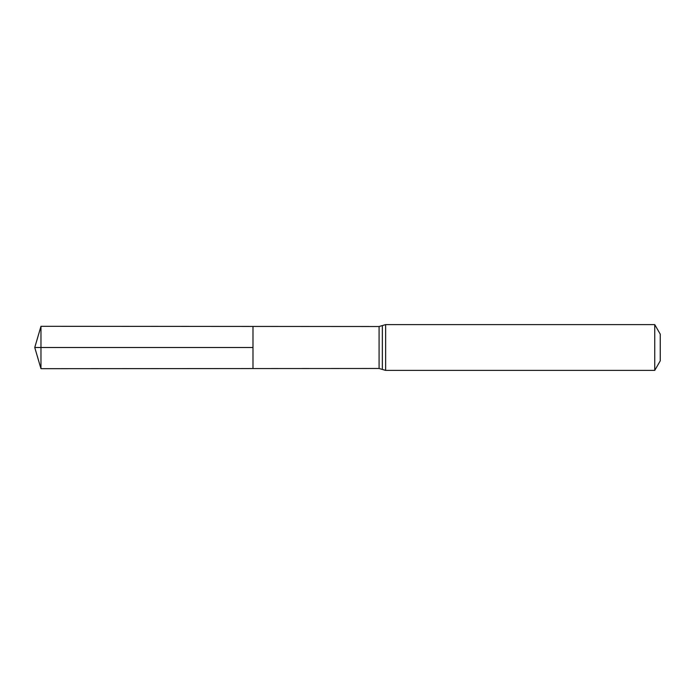 <?xml version="1.0" encoding="UTF-8"?>
<svg xmlns="http://www.w3.org/2000/svg" width="695" height="695" viewBox="0 0 695 695"><rect width="100%" height="100%" fill="white"/><g stroke="black" fill="none" stroke-linecap="round" stroke-linejoin="round"><path stroke-width="1.04" d="M252.989 347.5L252.989 326.442L40.97 326.311L40.97 368.689L252.989 368.559L252.989 326.442L379.088 326.52L379.088 368.48L252.989 368.559L252.989 347.5M654.742 324.617L654.742 370.383L660.25 360.853L660.25 334.147L654.742 324.617L385.638 324.617L379.088 326.52M40.97 368.689L34.75 347.5L252.989 347.5L40.97 347.5M654.742 370.383L385.638 370.383L385.638 324.617M385.638 370.383L382.363 369.436L382.363 325.564M382.363 369.436L379.088 368.48M34.75 347.5L40.97 326.311"/></g></svg>
